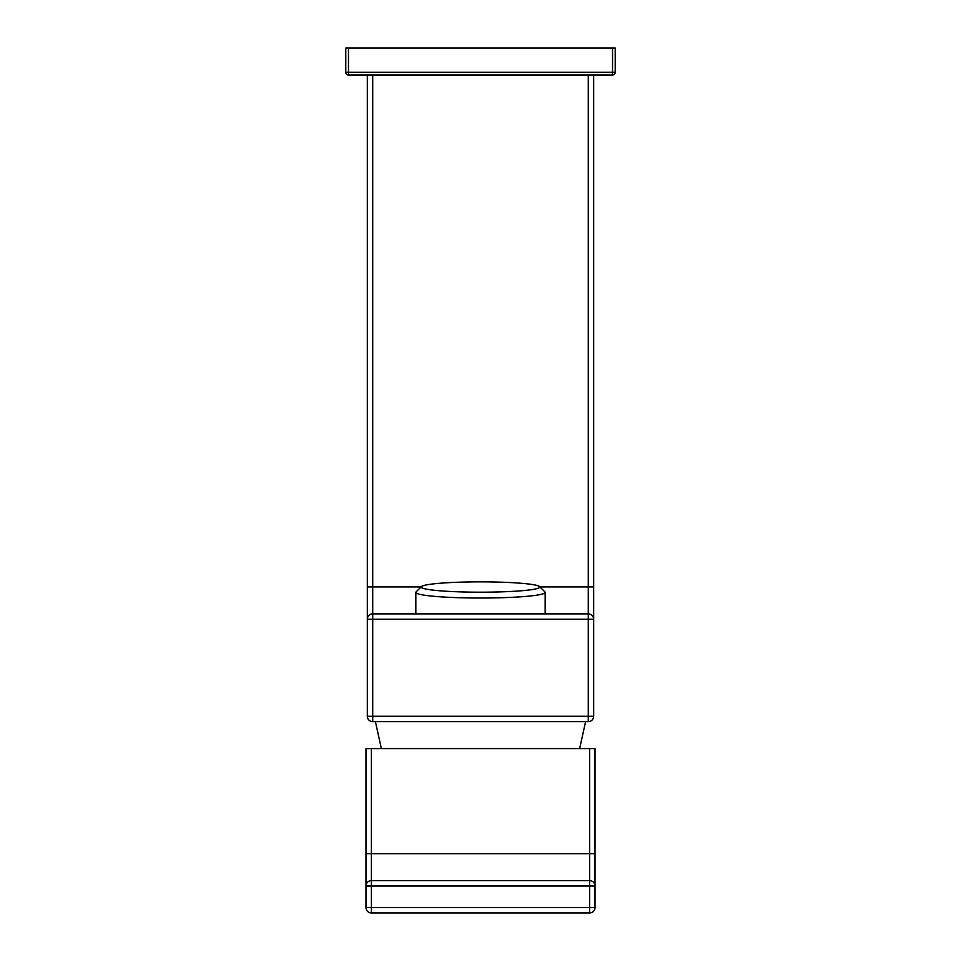 <?xml version="1.0" encoding="UTF-8"?>
<svg xmlns="http://www.w3.org/2000/svg" width="961" height="961" viewBox="0 0 961 961"><rect width="100%" height="100%" fill="white"/><g stroke="black" fill="none" stroke-linecap="round" stroke-linejoin="round"><path stroke-width="1.44" d="M421.098 586.931L372.724 586.931L372.724 613.875L588.276 613.875L588.276 716.257L372.724 716.257L372.724 619.256L593.67 619.256A5.394 5.394 0 0 0 588.276 613.875L588.276 586.931L539.902 586.931M593.67 74.994L593.67 619.256A5.394 5.394 0 0 0 588.276 613.875M372.724 74.994L372.724 586.931L367.33 586.931L367.33 619.256L372.724 619.256L372.724 613.875A5.394 5.394 0 0 0 367.33 619.256L367.33 74.994M539.553 586.582L544.923 591.904A64.663 5.634 180 0 1 545.163 592.396A64.663 5.634 180 0 1 480.5 598.03A64.663 5.634 180 0 1 415.837 592.396A64.663 5.634 180 0 1 416.077 591.904L421.447 586.582A59.282 5.165 180 0 1 480.5 581.861A59.282 5.165 180 0 1 539.553 586.582A59.282 5.165 180 0 1 480.5 592.192A59.282 5.165 180 0 1 421.447 586.582M612.529 48.05L612.529 72.303L615.22 72.303A2.691 2.691 0 0 1 612.529 74.994L612.529 72.303L345.78 72.303A2.691 2.691 0 0 0 348.471 74.994L612.529 74.994A2.691 2.691 0 0 0 615.22 72.303L615.22 48.05L345.78 48.05L345.78 72.303A2.691 2.691 0 0 0 348.471 74.994L348.471 48.05M367.33 619.256L367.33 716.257A5.394 5.394 0 0 0 372.724 721.651L588.276 721.651A5.394 5.394 0 0 0 593.67 716.257L593.67 586.931L588.276 586.931L588.276 74.994M589.622 912.95L589.622 907.556L595.015 907.556A5.394 5.394 0 0 1 589.622 912.95L371.378 912.95L371.378 907.556L365.985 907.556L365.985 748.595L589.622 748.595L589.622 853.668L595.015 853.668L595.015 748.595L589.622 748.595M595.015 907.556L595.015 853.668M589.622 880.612L371.378 880.612A5.394 5.394 0 0 0 365.985 886.006L371.378 886.006L371.378 853.668L589.622 853.668L589.622 880.612A5.394 5.394 0 0 1 595.015 886.006L371.378 886.006L371.378 907.556L589.622 907.556L589.622 880.612M365.985 907.556A5.394 5.394 0 0 0 371.378 912.95M367.33 716.257L372.724 716.257L372.724 721.651M593.67 716.257L588.276 716.257L588.276 721.651M371.378 748.595L371.378 853.668L365.985 853.668M545.163 613.875L545.163 592.396M415.837 613.875L415.837 592.396M579.639 748.595L585.585 721.651M375.415 721.651L381.361 748.595"/></g></svg>
